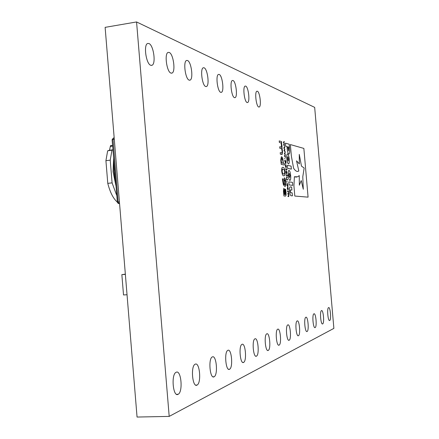 <?xml version="1.0" encoding="UTF-8"?>
<svg xmlns="http://www.w3.org/2000/svg" width="439" height="439" viewBox="0 0 439 439"><rect width="100%" height="100%" fill="white"/><g stroke="black" fill="none" stroke-linecap="round" stroke-linejoin="round"><path stroke-width="0.66" d="M329.694 320.492C327.993 321.672 326.781 308.315 328.526 307.629L328.575 307.602C330.276 306.57 331.456 319.746 329.727 320.475L329.694 320.492M322.654 323.922C320.838 325.167 319.587 311.372 321.447 310.631L321.502 310.603C323.318 309.511 324.536 323.115 322.687 323.9L322.654 323.922M315.136 327.582C313.194 328.904 311.899 314.642 313.885 313.841L313.945 313.808C315.888 312.65 317.145 326.709 315.175 327.565L315.136 327.582M307.08 331.505C305.001 332.905 303.656 318.149 305.791 317.276L305.851 317.243C307.937 316.014 309.237 330.556 307.124 331.483L307.08 331.505M298.438 335.714C296.199 337.207 294.81 321.913 297.099 320.964L297.165 320.925C299.403 319.619 300.753 334.683 298.487 335.687L298.438 335.714M289.136 340.241C286.722 341.838 285.279 325.963 287.743 324.931L287.819 324.893C290.234 323.499 291.628 339.122 289.191 340.214L289.136 340.241M170.941 73.088C166.721 72.029 164.181 53.36 168.142 52.406L169.224 52.455C173.449 53.843 175.852 72.062 171.956 73.099L170.941 73.088M150.747 65.285C146.077 64.083 143.323 44.509 147.696 43.472L148.942 43.532C153.617 45.096 156.213 64.171 151.921 65.301L150.747 65.285M247.102 102.523C244.375 101.914 242.547 86.724 245.132 86.088L245.703 86.099C248.436 86.917 250.186 101.821 247.634 102.517L247.102 102.523M189.16 80.128C185.324 79.185 182.964 61.345 186.575 60.467L187.513 60.505C191.36 61.74 193.594 79.179 190.043 80.134L189.16 80.128M205.677 86.51C202.17 85.671 199.975 68.577 203.273 67.771L204.097 67.798C207.609 68.907 209.699 85.632 206.451 86.516L205.677 86.51M220.718 92.327C217.503 91.57 215.445 75.168 218.479 74.421L219.204 74.443C222.419 75.442 224.384 91.51 221.399 92.322L220.718 92.327M234.47 97.639C231.518 96.964 229.581 81.193 232.379 80.502L233.016 80.518C235.979 81.424 237.828 96.887 235.074 97.639L234.47 97.639M258.736 107.017C256.211 106.468 254.483 91.822 256.875 91.23L257.386 91.241C259.915 91.981 261.578 106.37 259.213 107.012L258.736 107.017M243.574 362.433C240.215 364.568 238.498 345.877 241.916 344.379L242.043 344.313C245.396 342.458 247.036 360.803 243.656 362.389L243.574 362.433M229.504 369.281C225.822 371.603 224.022 352.04 227.764 350.382L227.907 350.311C231.578 348.303 233.301 367.476 229.597 369.232L229.504 369.281M214.045 376.81C209.99 379.34 208.097 358.828 212.213 356.978L212.377 356.902C216.422 354.712 218.221 374.802 214.155 376.75L214.045 376.81M196.979 385.124C192.496 387.895 190.499 366.324 195.048 364.266L195.234 364.172C199.707 361.78 201.6 382.879 197.106 385.052L196.979 385.124M178.047 394.343C173.059 397.394 170.941 374.659 176.001 372.349L176.215 372.239C181.186 369.611 183.189 391.824 178.196 394.26L178.047 394.343M256.431 356.172C253.358 358.147 251.717 340.247 254.85 338.886L254.96 338.831C258.033 337.114 259.608 354.69 256.508 356.128L256.431 356.172M268.234 350.426C265.408 352.259 263.839 335.089 266.72 333.854L266.813 333.805C269.639 332.208 271.148 349.076 268.3 350.388L268.234 350.426M279.1 345.131C276.493 346.837 274.984 330.342 277.646 329.217L277.733 329.173C280.34 327.681 281.789 343.907 279.155 345.098L279.1 345.131M125.345 274.156L121.855 274.638L123.518 294.964L127.03 294.728M121.855 274.638L125.367 274.375M169.196 416.402L137.056 417.05L105.124 27.355L136.567 21.95L314.675 107.379L333.876 328.383L169.196 416.402L136.567 21.95M112.571 145.375L110.502 145.638L109.509 150.215L107.648 150.824L112.949 149.962M116.653 195.256L112.088 182.871L110.227 160.164L105.92 160.679L107.648 150.824M110.227 160.164L111.934 150.292M112.088 182.871L107.774 183.348L105.92 160.679M117.208 201.989C113.213 198.494 110.068 192.282 107.774 183.348M289.603 191.174C289.839 194.016 290.338 195.536 291.101 195.734L292.412 195.843L292.149 192.836L290.777 192.705L290.272 191.272L290.453 189.939L291.913 190.071L291.65 187.052L290.08 186.937C289.548 187.299 289.389 188.715 289.603 191.174M286.799 158.594C287.144 161.744 287.699 163.517 288.461 163.906L288.675 163.884C289.246 163.456 289.438 161.892 289.252 159.187C288.917 156.07 288.363 154.298 287.6 153.875L287.38 153.891C286.81 154.308 286.612 155.878 286.799 158.594M288.571 163.912L288.675 163.884C289.246 163.456 289.438 161.892 289.252 159.187C288.911 156.07 288.363 154.298 287.6 153.875L287.479 153.864M287.38 165.333L287.644 168.4L291.348 169.103L291.09 166.079L287.38 165.333L291.09 166.079L291.348 169.103M293.932 185.927L294.805 196.046L308.079 197.155L303.859 148.42L290.366 144.563L291.359 156.037L293.592 168.214C295.304 170.919 296.912 171.918 298.421 171.199L298.822 170.963L296.544 160.828L299.332 163.934L299.272 154.402L301.472 166.129L304.161 168.011L302.784 176.774L303.289 189.28L301.236 180.55L299.343 185.209L299.261 175.567L297.713 176.785L294.393 176.736L293.932 185.927M288.988 154.073L289.098 154.04C289.674 153.694 289.844 152.02 289.619 149.024L289.208 144.228L285.471 143.158L285.74 146.275L286.985 146.615L287.106 148.058C287.413 151.532 287.995 153.535 288.851 154.062L289.098 154.04C289.674 153.694 289.844 152.02 289.619 149.024L289.202 144.228L285.471 143.158M288.802 181.845L289.065 184.918L292.753 185.379L292.489 182.355L288.802 181.845L292.489 182.355L292.753 185.379M288.231 175.188C288.571 178.338 289.125 180.083 289.888 180.429L290.08 180.402C290.662 179.957 290.854 178.366 290.667 175.627C290.333 172.511 289.784 170.766 289.021 170.387L288.818 170.414C288.236 170.848 288.044 172.439 288.231 175.188M287.611 186.816L288.308 188.567L288.061 190.18L287.304 188.452L287.66 186.816L288.308 188.567L288 190.202M287.029 182.086L286.958 181.269M287.534 175.737L286.228 175.523L286.173 174.898L287.479 175.112L287.534 175.737L287.479 175.112L286.173 174.898M284.225 141.506L284.28 142.154L283.599 142.609L284.417 143.734L283.808 144.98L284.653 146.439L283.567 144.65L284.22 143.91L283.358 142.198L284.225 141.506L284.28 142.154L283.605 142.609L284.461 144.244L283.808 144.98L284.593 145.792L284.648 146.439M284.362 177.855L284.472 177.861C285.163 178.157 285.646 179.606 285.926 182.212L285.893 185.11L285.284 186.345L284.862 186.41L283.407 184.792L282.507 180.237L282.431 178.772L282.826 178.832L282.892 180.517C283.155 182.986 283.621 184.353 284.291 184.627L283.786 179.178L284.477 177.861C285.163 178.157 285.646 179.606 285.926 182.212L285.899 185.11L285.037 186.416M284.488 165.053L281.229 164.4L280.768 159.966L281.339 156.822L281.717 156.789L282.76 158.188L283.369 163.324L284.357 163.527L284.488 165.053L284.357 163.527L283.369 163.324L282.76 158.188L281.498 156.772M285.054 159.143L284.741 158.276M285.679 164.576L286.398 166.37L286.041 167.961L285.388 166.172L285.624 164.592L286.398 166.37L286.107 167.967M286.201 170.59L286.914 172.373L286.557 173.97L285.91 172.198L286.14 170.606L286.914 172.373L286.618 173.976M281.898 154.572L280.351 154.199L280.219 152.657L281.964 152.986L282.145 151.362L281.629 148.739L279.846 148.333L279.714 146.791L281.597 147.021L281.141 142.971L279.341 142.466L279.209 140.919L281.58 141.605L281.448 143.059L282.041 146.072L281.865 148.486L282.54 151.889L281.898 154.572M287.018 169.745L285.707 169.503L285.652 168.872L286.963 169.119L287.018 169.745L286.963 169.119L285.652 168.878M285.838 161.343L286.069 162.556L285.701 163.835L284.582 160.454L285.882 160.74L285.778 163.835M285.169 152.498L285.224 153.14L284.549 153.634L285.405 155.236L284.752 155.999L285.542 156.783L285.597 157.431L284.565 156.251L284.516 155.68L285.169 154.912L284.307 153.227L285.174 152.498L285.229 153.14L284.549 153.634L285.366 154.726L284.757 155.999L285.542 156.783L285.597 157.425M282.683 167.308L283.029 167.325C283.923 167.133 284.587 168.636 285.032 171.841C285.191 174.234 284.966 175.523 284.351 175.71L283.759 175.781C282.864 176.017 282.195 174.513 281.739 171.265C281.575 168.856 281.805 167.561 282.42 167.385L283.029 167.325C283.923 167.127 284.587 168.636 285.032 171.841L285.032 171.841C285.191 174.234 284.966 175.523 284.351 175.71L284.071 175.792M285.542 196.079L283.94 195.953L283.446 191.141L283.819 188.315L284.79 190.065L285.35 194.537L285.723 193.868L285.246 189.193L285.646 189.236L286.08 195.086L285.542 196.079M284.697 146.999L284.752 147.647L284.077 148.119L284.933 149.737L284.28 150.489L285.125 151.932L284.093 150.736L284.044 150.165L284.697 149.408L283.879 148.283L283.83 147.713L284.697 146.999L284.757 147.647L284.077 148.119L284.933 149.737L284.28 150.489L285.07 151.29L285.125 151.932M287.534 179.93L286.59 179.792L286.656 176.769L287.271 176.862L287.325 177.488L286.645 177.416L286.563 178.135L286.766 179.2L287.479 179.304L287.534 179.93L287.479 179.304L286.766 179.2L286.7 177.405M287.38 186.224L287.029 185.028L287.364 183.31L288.033 186.301L287.419 183.936L287.38 186.224L287.38 183.936M288.648 196.606L288.033 196.557L287.979 195.931L288.659 195.953L288.741 195.262L288.533 194.208L287.83 194.17L287.775 193.544L288.456 193.572L288.538 192.88L288.335 191.854L287.622 191.783L287.572 191.157L288.505 191.25L288.9 195.448L288.648 196.606M280.219 152.657L281.854 153.013M279.714 146.791L281.372 147.18M279.209 140.919L281.58 141.605L281.712 143.13M281.448 143.059L282.54 151.889L282.058 154.583M286.266 171.215L286.052 172.22L286.557 173.35M286.052 172.22L286.618 173.334L286.771 172.346L286.321 171.215L286.052 172.22M285.745 165.201L285.531 166.2L286.041 167.341M285.531 166.2L286.102 167.325L286.255 166.343L285.8 165.207L285.531 166.2M284.582 160.454L285.882 160.74L285.932 161.365M285.169 161.201L285.646 163.209L285.718 161.316L285.169 161.201L285.718 163.209M281.657 158.314L281.158 160.405L281.651 162.968L283.04 163.253L282.99 161.173L281.849 158.325L281.514 158.353L281.163 160.405L281.651 162.968L283.045 163.253M282.711 168.993L282.261 169.317L282.096 171.325L282.612 173.443L284.017 174.107M282.101 171.325L282.612 173.443L283.616 174.091L284.527 173.756L284.681 171.775L284.176 169.673L282.529 169.042L282.096 171.325M282.431 178.772L282.826 178.832L282.892 180.517C283.155 182.986 283.621 184.353 284.285 184.627L284.291 184.627M284.549 179.551L284.209 182.169L284.598 184.676L284.966 184.731M284.598 184.676L285.13 184.682L285.548 183.87L285.569 182.147L284.637 179.551L284.17 180.424L284.598 184.676M283.89 188.293L284.79 190.065L285.449 194.543M285.246 189.193L285.646 189.236L286.009 192.2L286.08 195.086L285.613 196.079M284.06 189.835L283.852 191.711L284.368 194.455L285.037 194.51L284.104 189.835L283.852 191.711L284.368 194.455L285.037 194.51M286.612 176.769L287.271 176.862L287.32 177.488M287.309 183.304L288.033 186.301M287.671 187.442L287.446 188.468L287.94 189.577M287.452 188.468L287.902 189.571L288.165 188.55L287.715 187.442L287.446 188.468M287.979 195.931L288.588 195.975M287.775 193.544L288.385 193.594M287.572 191.157L288.505 191.25L288.56 191.876M288.456 191.865L288.681 196.606M289.97 180.434L290.08 180.402C290.656 179.957 290.854 178.366 290.667 175.627C290.333 172.511 289.784 170.766 289.021 170.392L288.922 170.387M289.224 173.246L288.878 175.326L289.68 177.565M289.63 177.559L290.025 175.485L289.274 173.246L288.878 175.326L289.636 177.559M287.682 146.807L288.566 150.928L288.769 147.103L287.682 146.807L288.637 150.934M296.446 177.164L294.393 176.736M299.343 185.209L299.261 175.567M303.289 189.28L301.236 180.55M299.272 154.402L299.332 163.928M296.544 160.828L298.822 170.963L297.642 171.435M308.079 197.155L303.859 148.42L290.366 144.563M287.792 156.734L287.452 158.775L288.264 161.042M288.204 161.042L288.604 159L287.852 156.739L287.452 158.775L288.214 161.042M291.913 190.071L291.65 187.052L290.217 186.893M292.407 195.843L292.149 192.836L290.777 192.705L290.267 191.272L290.514 189.922M113.937 162.029L113.948 171.49L115.495 181.115M113.569 138L114.184 137.923L113.569 138M119.562 203.537L118.942 203.597L119.567 203.619M114.299 139.3L113.021 139.465L118.14 201.989L119.424 201.852M118.942 203.597L118.14 201.989L117.218 202.143L118.283 203.498L118.942 203.597M117.367 202.159L112.11 139.712L113.021 139.465L113.416 138.016L112.104 139.69M112.631 146.132L110.562 146.39M112.933 149.803L109.459 150.237M115.852 185.445L113.042 171.687L113.624 158.238M112.933 149.792L109.509 150.215M278.546 345.131L279.155 345.098M267.603 350.415L268.3 350.388M255.717 356.161L256.508 356.128M176.56 394.31L178.196 394.26M195.717 385.096L197.106 385.052M212.959 376.794L214.155 376.75M228.565 369.27L229.597 369.232M242.756 362.422L243.656 362.389M258.878 107.056L259.213 107.012M234.673 97.694L235.074 97.639M220.954 92.388L221.399 92.322M205.957 86.582L206.451 86.516M189.505 80.216L190.043 80.134M247.267 102.567L247.634 102.517M151.263 65.406L151.921 65.301M171.364 73.192L171.956 73.099M288.642 340.241L289.191 340.214M297.999 335.714L298.487 335.687M306.685 331.505L307.124 331.483M314.779 327.582L315.175 327.565M322.336 323.922L322.687 323.9M329.404 320.492L329.727 320.475"/></g></svg>
